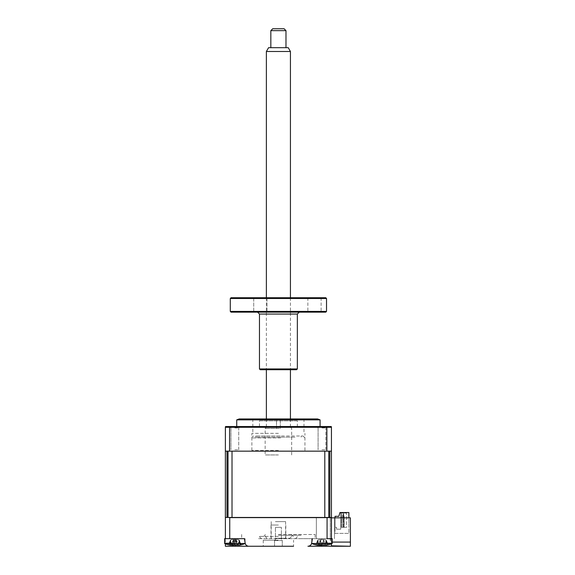 <?xml version="1.0" encoding="UTF-8"?>
<svg xmlns="http://www.w3.org/2000/svg" width="575" height="575" viewBox="0 0 575 575"><rect width="100%" height="100%" fill="white"/><g stroke="black" fill="none" stroke-linecap="round" stroke-linejoin="round"><path stroke-width="0.43" stroke-dasharray="2.88 2.16" d="M226.996 451.159L225.371 451.159L226.996 451.159L226.996 517.457L225.371 517.457L225.371 451.159L331.444 451.159L326.873 451.159L326.808 426.535L331.286 426.535L331.444 427.29L331.444 517.457L225.371 517.457L328.785 517.457L324.803 517.457L324.803 451.159L228.031 451.159L232.013 451.159L232.013 517.457L228.031 517.457L228.031 451.159L226.996 451.159L228.031 451.159M328.785 451.159L328.785 517.457L329.82 517.457L329.82 451.159M274.793 540.565L275.432 539.429L275.432 527.311L275.432 539.429L274.527 540.565L278.408 540.565L274.793 540.565M275.432 527.311L278.408 527.311L275.432 527.311M278.408 546.25L263.257 546.25L278.408 546.25M278.408 540.191L263.257 540.191L278.408 540.191M331.444 541.7A1.136 1.136 0 0 0 330.309 540.565L330.309 517.457L330.309 540.565A1.136 1.136 0 0 1 331.444 541.7L331.444 539.429L331.444 541.7M330.309 517.457L228.21 517.457L330.309 517.457M331.444 539.429L331.444 517.457L331.444 539.429L330.309 539.429L331.444 539.429M311.743 543.052L311.686 543.052A3.788 3.788 0 0 1 307.941 546.25A3.788 3.788 0 0 0 311.686 543.052L312.376 538.674L327.074 538.674L312.376 538.674L311.686 543.052A3.788 3.788 0 0 1 307.941 546.25L350.391 546.25L350.391 542.081L332.206 542.081M350.391 546.178L331.444 545.84L331.444 517.838L331.444 542.081L350.391 542.081L350.391 517.838L229.159 517.838L331.444 517.838M224.609 538.674L245.072 538.674L224.609 538.674L245.072 538.674L245.072 542.663L244.44 538.674L245.13 543.052A3.788 3.788 0 0 0 248.874 546.25A3.788 3.788 0 0 1 245.13 543.052L245.072 543.052M234.837 538.674C242.384 538.674 242.384 538.674 234.837 538.674C227.298 538.674 227.298 538.674 234.837 538.674C242.384 538.674 242.384 538.674 234.837 538.674C227.298 538.674 227.298 538.674 234.837 538.674M231.897 539.515L237.784 539.515L231.897 539.515L230.848 540.026L230.287 545.179L231.826 545.179A25.882 9.502 -72.8 0 1 231.136 544.748L233.637 544.748A25.882 9.502 72.8 0 0 234.557 545.179L238.266 545.179A25.882 22.993 -53.1 0 0 240.264 544.748L241.299 544.748A25.882 22.993 53.1 0 1 239.394 545.179L237.856 545.179A25.882 9.502 72.8 0 0 238.546 544.748L236.045 544.748A25.882 9.502 -72.8 0 1 235.125 545.179L231.416 545.179A25.882 22.993 53.1 0 1 229.418 544.748L228.383 544.748A25.882 22.993 -53.1 0 0 230.287 545.179L230.769 545.258A26.522 26.522 0 0 1 224.609 543.519L245.072 543.519L224.609 543.519L245.072 543.519L245.072 538.674L225.371 538.674L225.371 546.25L235.031 546.25L235.031 543.052L225.371 543.052L225.371 538.674L235.031 538.674L225.371 538.674L225.371 517.457M235.031 538.674L235.031 543.052L235.031 538.674M248.874 546.25A3.788 3.788 0 0 1 245.13 543.052L244.44 538.674M225.371 543.828L225.371 543.052L235.031 543.052L235.031 544.87M229.741 517.457L229.741 538.674L239.933 538.674L233.249 538.674M282.023 540.565L278.408 540.565L282.289 540.565L281.383 539.429L281.383 527.311L281.383 539.429L282.023 540.565M281.383 527.311L278.408 527.311L281.383 527.311M263.257 540.191L263.257 546.25L293.559 546.25L293.559 540.191M312.376 538.674L311.743 542.663L311.743 538.674L332.206 538.674L311.743 538.674L332.206 538.674L332.206 543.519L311.743 543.519A26.522 26.522 0 0 0 317.903 545.258L318.96 545.179A25.882 9.502 -72.8 0 1 318.27 544.748L320.771 544.748A25.882 9.502 72.8 0 0 321.691 545.179L325.4 545.179A25.882 22.993 -53.1 0 0 327.398 544.748L328.433 544.748A25.882 22.993 53.1 0 1 326.528 545.179L326.047 545.258A26.522 26.522 0 0 0 332.206 543.519M331.444 517.457L331.444 543.052L331.444 538.674L321.784 538.674L331.444 538.674L327.074 538.674L327.074 517.457M321.971 538.674C329.518 538.674 329.518 538.674 321.971 538.674C314.432 538.674 314.432 538.674 321.971 538.674C329.518 538.674 329.518 538.674 321.971 538.674C314.432 538.674 314.432 538.674 321.971 538.674M321.784 545.294L321.784 538.674L321.784 543.052L331.444 543.052L331.444 543.828M321.784 546.25L321.784 543.052L331.444 543.052L331.444 545.84L331.444 542.081L350.391 542.081M321.971 517.457C314.432 517.457 314.432 517.457 321.971 517.457C329.518 517.457 329.518 517.457 321.971 517.457C314.432 517.457 314.432 517.457 321.971 517.457C329.518 517.457 329.518 517.457 321.971 517.457M234.837 517.457C227.298 517.457 227.298 517.457 234.837 517.457C242.384 517.457 242.384 517.457 234.837 517.457C227.298 517.457 227.298 517.457 234.837 517.457C242.384 517.457 242.384 517.457 234.837 517.457M278.408 536.403L259.088 536.403L278.408 536.403M278.408 538.674L315.158 538.674L278.408 538.674M278.408 534.506L315.158 534.506L278.408 534.506M316.365 538.674L298.181 538.674L316.365 538.674L316.365 517.838L334.478 517.838L334.478 538.674L334.478 517.838L348.874 517.838L230.676 517.838L316.365 517.838L316.365 538.674M258.635 538.674L298.181 538.674L258.635 538.674M234.837 426.535L240.142 426.535L234.837 426.535M234.837 427.958L238.726 427.958L234.837 427.958M234.837 449.736L238.726 449.736L234.837 449.736M321.971 426.535L327.276 426.535L321.971 426.535M321.971 427.958L325.86 427.958L321.971 427.958M321.971 449.736L325.86 449.736L321.971 449.736M278.408 426.535L236.735 426.535L278.408 426.535M320.081 419.865L236.735 419.865M317.616 418.959L239.2 418.959M278.408 433.356L251.886 433.356L278.408 433.356M304.168 418.959L278.408 418.959M225.371 451.159L225.529 426.535L326.808 426.535M229.547 451.159L229.605 426.535M326.873 451.159L331.444 451.159M278.408 450.405L251.886 450.405L278.408 450.405M297.347 426.535L259.469 426.535L297.347 426.535L297.347 420.85L259.469 420.85L257.571 418.959M259.469 426.535L259.469 420.85L297.347 420.85L299.244 418.959M276.51 428.433L276.51 418.959L280.305 418.959L276.51 418.959L276.51 428.433L280.305 428.433L280.305 418.959L280.305 428.433L276.51 428.433M324.99 545.179A25.882 9.502 72.8 0 0 325.68 544.748L323.193 539.515L324.99 545.179A25.882 9.502 72.8 0 0 325.68 544.748L323.179 544.748L323.682 540.026L324.817 545.316L326.528 545.179L325.967 540.026L324.918 539.515L319.032 539.515L324.918 539.515L319.032 539.515L324.918 539.515L326.104 540.026L326.744 543.095L326.104 540.026L328.433 544.748L325.967 540.026L325.4 545.179L325.967 540.026L326.507 544.963M331.444 538.674L311.743 538.674L311.743 543.519M316.882 538.674L327.067 538.674L316.882 538.674M322.259 545.179L323.624 540.026L322.259 545.179A25.882 9.502 -72.8 0 0 323.179 544.748L323.682 540.026L325.68 544.748L323.179 544.748A25.882 9.502 -72.8 0 1 322.259 545.179L318.55 545.179A25.882 22.993 53.1 0 1 316.552 544.748L317.206 543.095L316.552 544.748L315.517 544.748A25.882 22.993 -53.1 0 0 317.422 545.179A25.882 22.993 -53.1 0 1 315.517 544.748L317.982 540.026L318.55 545.179A25.882 22.993 53.1 0 1 316.552 544.748L317.206 543.095L316.552 544.748L315.517 544.748L317.846 540.026L317.206 543.095L317.982 540.026L317.422 545.179L317.982 540.026L318.55 545.179M319.032 539.515L317.982 540.026L319.032 539.515M319.254 544.899L320.8 539.515L318.96 545.179L320.325 540.026L321.691 545.179L320.325 540.026L320.771 544.748L320.268 540.026L318.27 544.748L320.757 539.515L319.039 544.877M327.232 544.791L326.744 543.095L327.405 544.913M327.254 544.877L326.744 543.095L327.398 544.748M237.784 539.515L238.97 540.026L241.299 544.748M238.97 540.026L240.271 544.913M238.266 545.179L238.833 540.026L239.394 545.179L238.912 545.258A26.522 26.522 0 0 0 245.072 543.519M236.016 539.515L237.856 545.179L236.49 540.026L235.125 545.179M229.418 544.748L230.072 543.095L229.418 544.748M233.666 539.515L231.826 545.179L233.191 540.026L234.557 545.179M236.059 539.515L238.546 544.748M236.548 540.026L236.045 544.748M230.072 543.095L230.848 540.026L231.416 545.179M230.712 540.026L228.383 544.748M233.623 539.515L231.136 544.748M233.134 540.026L233.637 544.748M232.429 545.352L230.805 545.179A25.882 24.574 28.5 0 1 228.706 544.748L228.282 544.748L230.575 540.026L230.345 545.179M232.501 544.748L234.147 540.026L235.182 544.748M229.741 538.674L225.371 538.674M235.7 538.674L233.982 538.674L235.7 538.674M240.767 544.899A25.882 24.574 28.5 0 0 241.399 544.748L239.257 540.026L240.975 544.748M239.257 540.026L239.337 545.1M237.985 539.515L231.696 539.515L237.985 539.515L239.107 540.026L238.877 545.179M237.18 544.748L235.333 539.515L236.972 545.179A25.882 3.874 73.8 0 0 237.18 544.748L234.499 544.748A25.882 3.874 -73.8 0 1 234.356 544.899M235.405 539.839L236.972 545.179M231.696 539.515L230.575 540.026L230.805 545.179M234.147 540.026L232.81 544.82M230.424 540.026L228.706 544.748L229.037 544.913M235.534 540.026L234.499 544.748M343.57 514.805L344.137 516.702L342.24 516.702L342.24 527.311L344.137 527.311L344.137 516.702L343.57 514.805L342.808 514.805L342.24 516.702L342.808 514.805L342.24 516.702L342.24 527.311L344.137 527.311L344.137 516.702L342.24 516.702L342.808 514.805L342.24 516.702L342.808 514.805L342.24 516.702L342.808 514.805L343.57 514.805L344.137 516.702L343.57 514.805L342.808 514.805L343.57 514.805L344.137 516.702L342.24 516.702L342.24 527.311L344.137 527.311L344.137 516.702L342.24 516.702L342.24 527.311L344.137 527.311L344.137 516.702L343.57 514.805L344.137 516.702L342.24 516.702L344.137 516.702L343.57 514.805L342.808 514.805L343.57 514.805L344.137 516.702L342.24 516.702L344.137 516.702L343.57 514.805L342.808 514.805L343.57 514.805L344.137 516.702L343.57 514.805M343.031 512.533L343.642 513.101L343.642 527.311L343.642 513.101L346.603 513.101L343.642 513.101L343.642 527.311L343.268 527.311L343.268 513.101L343.268 527.311L341.298 527.311L341.298 513.101L343.268 513.101L341.298 513.101L341.298 527.311L346.603 527.311L346.603 513.101L346.603 527.311L343.642 527.311L343.642 513.101L343.031 512.533L341.528 512.533L341.298 513.101L341.528 512.533L343.074 512.533L343.642 513.101L343.074 512.533L346.833 512.533L346.603 513.101L346.833 512.533L343.031 512.533M339.969 512.533L348.874 512.533L348.874 533.37L335.045 533.37L335.045 516.321L338.833 516.321L339.969 512.533M346.833 512.533L347.544 512.533L346.833 512.533M339.796 513.101L340.918 513.101L340.731 529.201L336.562 529.201L336.562 527.311L335.045 527.311L335.045 516.321L338.833 516.321L339.796 513.101L338.833 516.321L335.045 516.321L335.045 527.311L336.562 527.311L336.562 529.201L340.731 529.201L340.918 513.101L339.796 513.101M348.874 527.311L348.874 518.787L348.874 527.311M335.045 517.838L335.045 533.37L348.874 533.37L348.874 517.838M344.137 516.702L342.24 516.702L344.137 516.702M278.408 525.033L271.019 525.033L278.408 525.033M278.408 538.293L289.771 538.293L278.408 538.293M278.408 454.947L265.147 454.947L278.408 454.947M278.408 428.433L265.147 428.433L278.408 428.433M276.395 436.008L303.032 436.008L276.395 436.008M280.578 437.898L251.886 437.898L280.578 437.898M280.269 436.008L255.674 436.008L280.269 436.008M280.269 437.144L255.674 437.144L280.269 437.144M277.013 437.144L295.399 437.144L277.013 437.144M278.408 535.26L301.142 535.26L278.408 535.26M275.411 521.626L285.603 521.626L275.411 521.626M275.411 538.293L285.603 538.293L275.411 538.293M288.248 47.689L268.568 47.689M266.376 51.484L290.433 51.484M273.391 426.535L290.433 426.535L273.391 426.535M270.832 30.648L285.983 30.648M281.563 47.689L270.832 47.689L281.563 47.689M284.093 28.75L272.723 28.75M325.766 297.728L231.049 297.728M230.295 298.49L326.521 298.49M326.521 311.406L230.295 311.406M231.049 312.16L325.766 312.16M297.347 368.949L259.469 368.949M260.223 369.711L296.592 369.711M260.367 312.16L253.733 312.16L260.367 312.16M260.367 297.728L253.733 297.728L260.367 297.728M314.489 312.16L321.123 312.16L314.489 312.16M314.489 297.728L321.123 297.728L314.489 297.728M278.408 369.711C290.353 369.711 290.353 369.711 278.408 369.711C266.462 369.711 266.462 369.711 278.408 369.711M278.408 297.728C290.353 297.728 290.353 297.728 278.408 297.728C266.462 297.728 266.462 297.728 278.408 297.728M307.941 546.25A3.788 3.788 0 0 0 311.686 543.052M225.371 427.29L331.444 427.29M234.169 540.026L235.628 545.179M235.513 540.026L234.126 544.913M259.469 314.058L297.347 314.058M274.527 540.565L274.527 546.25L274.527 540.565M282.289 540.565L282.289 546.25L282.289 540.565M261.359 538.674L259.088 536.403M295.457 538.674L297.728 536.403M315.158 534.506L315.158 538.674M241.658 534.506L241.658 538.674M230.956 427.958L229.54 426.535L230.956 427.958L230.956 449.736L230.956 427.958M318.09 427.958L316.674 426.535L318.09 427.958L318.09 449.736L318.09 427.958M252.835 418.959L252.835 433.356M303.981 418.959L303.981 433.356M325.86 449.736L325.86 427.958L327.276 426.535L325.86 427.958L325.86 449.736M238.726 449.736L238.726 427.958L240.142 426.535L238.726 427.958L238.726 449.736M251.886 450.405L251.886 433.356M304.93 450.405L304.93 433.356M240.12 544.877L239.61 543.095M240.602 544.841L239.646 541.521M232.846 544.82L234.277 539.839M229.066 544.913L230.036 541.521M271.019 538.293L271.019 525.033M289.771 538.293L291.669 536.403M267.044 538.293L265.147 536.403M285.797 538.293L285.797 525.033M291.669 454.947L291.669 428.433L289.771 426.535M267.044 426.535L265.147 428.433L265.147 454.947M304.93 437.898L303.032 436.008M255.674 437.144L255.674 436.008M301.142 437.144L301.142 436.008M251.886 437.898C251.649 437.194 252.281 436.562 253.783 436.008M291.669 534.506C291.381 535.138 292.007 535.771 293.559 536.403M265.147 534.506C265.398 535.203 264.766 535.835 263.257 536.403M271.213 521.626L271.213 538.293M285.603 521.626L285.603 538.293M266.376 297.728L266.376 369.711M266.376 418.959L266.376 426.535M290.433 297.728L290.433 369.711M290.433 418.959L290.433 426.535M253.733 297.728L253.733 312.16L253.733 297.728M307.862 297.728L307.862 312.16M321.123 297.728L321.123 312.16M266.994 297.728L266.994 312.16L266.994 297.728"/><path stroke-width="0.86" d="M233.249 538.674L244.44 538.674L225.371 538.674L225.371 517.457L331.444 517.457L331.444 451.159L326.873 451.159L326.873 427.29L225.371 427.29L225.529 426.535L229.605 426.535L229.547 451.159L225.371 451.159L225.371 427.29M329.82 451.159L329.82 517.457L328.785 517.457L328.785 451.159M225.371 517.457L225.371 451.159M228.031 451.159L228.031 517.457L226.996 517.457L226.996 451.159M324.803 451.159L232.013 451.159L232.013 517.457L324.803 517.457L324.803 451.159M235.031 544.87L235.031 546.25L248.874 546.25L225.371 546.25L225.371 543.828M245.072 543.052L245.072 543.519L224.609 543.519A26.522 26.522 0 0 0 228.634 544.834M244.44 538.674L245.13 543.052A3.788 3.788 0 0 0 248.874 546.25L263.257 546.25M331.444 543.828L331.444 545.84L350.391 546.25L307.941 546.25A3.788 3.788 0 0 0 311.686 543.052L312.376 538.674M311.743 543.519A26.522 26.522 0 0 0 317.903 545.258L318.96 545.179A25.882 9.502 -72.8 0 1 318.27 544.748L320.771 544.748A25.882 9.502 72.8 0 0 321.691 545.179L325.4 545.179A25.882 22.993 -53.1 0 0 327.398 544.748L328.433 544.748A25.882 22.993 53.1 0 1 326.528 545.179L326.047 545.258A26.522 26.522 0 0 0 332.206 543.519L311.743 543.519L311.743 543.052M293.559 546.25L248.874 546.25M229.741 538.674L229.741 517.457M332.206 543.519L332.206 538.674L327.074 538.674L327.074 517.457M331.444 538.674L331.444 517.457M350.391 546.178L350.391 517.838L331.444 517.838M332.206 542.081L350.391 542.081M236.735 426.535L236.735 419.865L320.081 419.865L317.616 418.959L252.648 418.959L304.168 418.959M331.444 451.159L331.444 427.29L326.873 427.29L326.808 426.535L229.605 426.535M326.873 451.159L229.547 451.159M236.735 419.865L239.2 418.959L278.408 418.959M331.286 426.535L331.444 427.29L331.286 426.535L326.808 426.535M326.507 544.963L324.99 545.179M321.971 545.258L319.535 545.308M319.254 544.899L319.132 545.316L319.039 544.877M229.037 544.913L228.282 544.748A25.882 24.574 -28.5 0 0 230.345 545.179L232.71 545.179A25.882 3.874 -73.8 0 1 232.501 544.748L235.182 544.748A25.882 3.874 73.8 0 0 235.628 545.179L238.877 545.179A25.882 24.574 -28.5 0 0 240.975 544.748L241.399 544.748L240.975 544.748M232.846 544.82L232.724 545.244L232.81 544.82M225.371 538.674L224.609 538.674L224.609 543.519L224.609 538.674M240.767 544.899A25.882 24.574 28.5 0 1 239.337 545.179L236.972 545.179M234.356 544.899A25.882 3.874 -73.8 0 1 234.054 545.179L232.429 545.352M335.045 517.838L335.045 516.321L338.833 516.321L339.969 512.533L348.874 512.533L348.874 517.838M266.376 51.484L268.568 47.689L288.248 47.689L290.433 51.484L266.376 51.484L266.376 297.728M270.832 30.648L272.723 28.75L284.093 28.75L285.983 30.648L270.832 30.648L270.832 47.689M230.295 298.49L231.049 297.728L325.766 297.728L326.521 298.49L230.295 298.49L230.295 311.406L326.521 311.406L326.521 298.49M326.521 311.406L325.766 312.16L231.049 312.16L230.295 311.406M297.347 368.949L296.592 369.711L260.223 369.711L259.469 368.949L297.347 368.949L297.347 314.058L259.469 314.058L257.571 312.16M321.784 546.25L321.784 545.294M320.081 426.535L320.081 419.865M241.047 544.834A26.522 26.522 0 0 0 245.072 543.519M266.376 369.711L266.376 418.959M285.983 30.648L285.983 47.689M290.433 51.484L290.433 297.728M290.433 369.711L290.433 418.959M259.469 368.949L259.469 314.058M297.347 314.058L299.244 312.16"/></g></svg>
